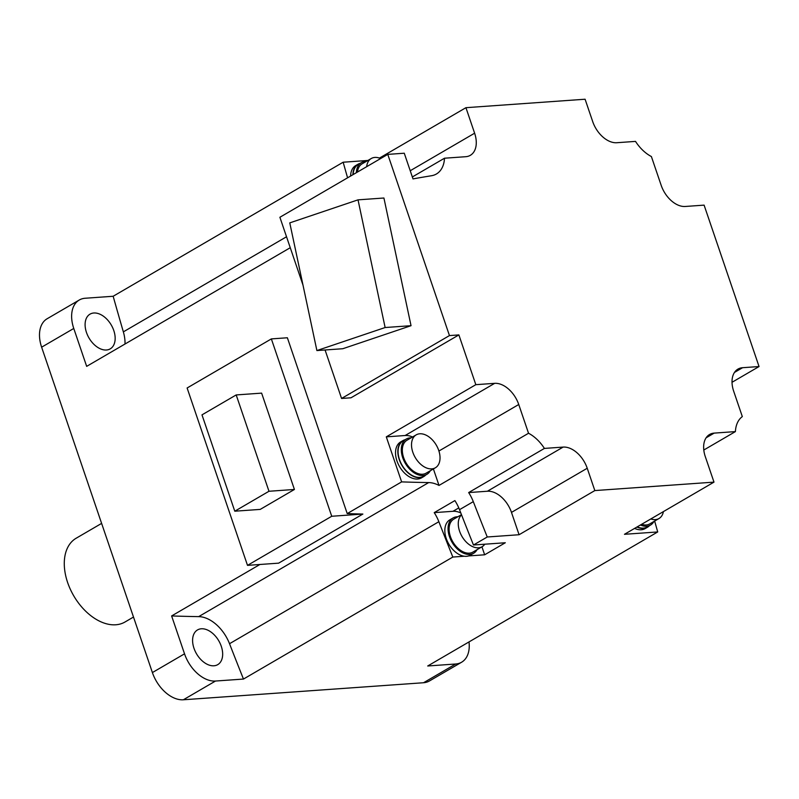 <?xml version="1.0" encoding="UTF-8"?>
<svg xmlns="http://www.w3.org/2000/svg" width="799" height="799" viewBox="0 0 799 799"><rect width="100%" height="100%" fill="white"/><g stroke="black" fill="none" stroke-linecap="round" stroke-linejoin="round"><path stroke-width="1.2" d="M423.55 682.736A31.171 19.995 59.8 0 0 429.472 680.948L461.612 662.221A31.171 19.995 -120.2 0 1 455.69 663.999L423.55 682.736L183.361 699.774A31.171 19.995 59.8 0 1 152.399 672.568L41.628 347.185A31.171 19.995 59.8 0 1 47.131 318.751L79.261 300.024A31.171 19.995 -120.2 0 1 85.183 298.247L113.158 296.259L343.161 162.217L367.91 160.459M469.003 641.927A31.171 19.995 -120.2 0 1 461.612 662.221M654.641 521.068A2632.006 1688.297 -120.2 0 1 657.717 531.944L427.715 665.986L455.69 663.999M259.915 564.484L171.625 615.939A2632.006 1688.297 59.8 0 0 198.681 616.628A33.248 21.323 -120.2 0 1 229.523 643.714A2632.006 1688.297 59.8 0 0 243.475 679.06L452.823 557.053L464.329 556.234A20.434 13.104 59.8 0 0 466.536 556.304A20.434 13.104 59.8 0 0 468.594 555.934L484.653 554.796L505.308 542.751L473.477 545.008L487.25 536.988L519.08 534.731L511.48 512.399A24.24 15.551 -120.2 0 0 487.4 491.235L468.663 492.564L544.409 448.419L563.145 447.09L487.4 491.235M563.145 447.09A24.24 15.551 59.8 0 1 587.235 468.254L594.836 490.576L519.08 534.731M594.836 490.576L713.986 482.127L705.297 456.609A24.24 15.551 59.8 0 1 709.582 434.496A24.24 15.551 59.8 0 1 714.186 433.108L735.41 431.6L703.799 450.027M657.717 531.944L624.468 534.301L713.986 482.127M243.475 679.06L215.5 681.038A31.171 19.995 -120.2 0 1 184.529 653.832L171.625 615.939M477.033 549.682A20.434 13.104 -120.2 0 1 473.627 553.268A20.434 13.104 -120.2 0 1 469.752 554.436A20.434 13.104 -120.2 0 1 450.586 539.445A20.434 13.104 -120.2 0 1 453.053 517.962A20.434 13.104 -120.2 0 1 456.938 516.793A20.434 13.104 -120.2 0 1 457.847 516.763M464.329 556.234A20.434 13.104 -120.2 0 1 446.761 539.894A20.434 13.104 -120.2 0 1 449.837 519.829L453.053 517.962M452.823 557.053A2632.006 1688.297 -120.2 0 1 438.861 521.707A33.248 21.323 59.8 0 0 434.227 512.628L452.963 511.3L458.796 507.904M460.813 512.978A24.24 15.551 59.8 0 0 452.963 511.3M484.653 554.796L481.937 546.816M473.627 553.268L470.421 555.135A20.434 13.104 -120.2 0 1 468.594 555.934M735.41 431.6A33.248 21.323 59.8 0 1 742.321 416.599L733.682 391.21A24.24 15.551 59.8 0 1 737.956 369.098A24.24 15.551 59.8 0 1 742.571 367.71L759.05 366.541L732.024 382.292M759.05 366.541L704.099 205.133L685.262 206.472A24.24 15.551 59.8 0 1 661.173 185.308L651.385 156.544A33.248 21.323 59.8 0 1 635.515 141.393L616.778 142.721A24.24 15.551 59.8 0 1 592.688 121.558L585.088 99.226L465.937 107.685L474.616 133.203L410.227 170.736M649.397 525.722A20.774 13.333 -120.2 0 1 647.48 527.24L645.183 528.578A20.774 13.333 -120.2 0 1 641.237 529.767A20.774 13.333 -120.2 0 1 634.616 528.389M544.409 448.419A33.248 21.323 59.8 0 0 528.539 433.258L439.011 485.432L433.398 468.933M438.921 451.026L518.741 404.504L528.539 433.258M518.741 404.504A24.24 15.551 59.8 0 0 494.661 383.34L405.133 435.515L386.297 436.853L401.627 481.887L347.225 513.597A2632.006 1688.297 59.8 0 0 362.876 514.057L278.631 563.155L247.5 565.362L187.116 387.994L271.36 338.906L331.735 516.264L362.876 514.057M474.616 133.203A24.24 15.551 59.8 0 1 470.341 155.316A24.24 15.551 59.8 0 1 465.737 156.704L444.504 158.212A33.248 21.323 59.8 0 1 436.394 174.002A33.248 21.323 59.8 0 1 431.51 175.73A2632.006 1688.297 -120.2 0 0 413.003 178.896L404.264 153.218L387.775 154.387L449.457 335.58L458.876 334.911L475.824 384.679L494.661 383.34M379.445 158.082L465.937 107.685M444.504 158.212L412.344 176.959M113.158 296.259A2632.006 1688.297 59.8 0 0 123.356 331.865A33.248 21.323 -120.2 0 1 125.004 344.019M347.585 177.817A2632.006 1688.297 -120.2 0 1 343.161 162.217M350.601 176.06A20.774 13.333 -120.2 0 1 355.695 165.573L357.992 164.234A20.774 13.333 -120.2 0 1 360.259 163.316M352.898 174.721A20.774 13.333 -120.2 0 1 357.992 164.234M356.374 172.694A20.434 13.104 -120.2 0 1 361.378 162.666L358.162 164.534A20.434 13.104 59.8 0 0 353.168 174.562M361.378 162.666A20.434 13.104 -120.2 0 1 365.263 161.498A20.434 13.104 -120.2 0 1 366.172 161.468M366.671 166.691A19.046 12.215 -120.2 0 1 371.255 158.512L362.077 163.855A19.046 12.215 59.8 0 0 357.493 172.045M371.255 158.512A19.046 12.215 -120.2 0 1 374.881 157.423A19.046 12.215 -120.2 0 1 380.634 158.552M290.257 247.71L86.662 366.361L73.768 328.459A31.171 19.995 -120.2 0 1 79.261 300.024M93.833 312.998A20.085 12.884 59.8 0 0 90.017 314.147A20.085 12.884 59.8 0 0 87.59 335.27A20.085 12.884 59.8 0 0 106.427 350.002A20.085 12.884 59.8 0 0 110.242 348.853A20.085 12.884 59.8 0 0 112.669 327.72A20.085 12.884 59.8 0 0 93.833 312.998M458.876 334.911L350.991 397.792L341.572 398.461L325.073 349.972M475.824 384.679L386.297 436.853M271.36 338.906L287.37 337.767L347.225 513.597M303.011 285.183L279.89 217.268L387.775 154.387M449.457 335.58L341.572 398.461M385.128 327.53L316.893 350.561L342.801 348.724L411.036 325.692L383.919 198.012L358.022 199.85L385.128 327.53L411.036 325.692M316.893 350.561L289.777 222.881L358.022 199.85M405.133 435.515A24.24 15.551 -120.2 0 1 412.554 436.993M439.011 485.432A33.248 21.323 59.8 0 0 428.683 482.576A2632.006 1688.297 -120.2 0 1 401.627 481.887M487.25 536.988A2632.006 1688.297 -120.2 0 1 473.298 501.642A33.248 21.323 59.8 0 0 468.663 492.564M434.227 512.628L454.891 500.593A33.248 21.323 -120.2 0 1 459.525 509.672A2632.006 1688.297 59.8 0 0 473.477 545.008M425.757 474.986A20.774 13.333 -120.2 0 1 423.84 476.514L421.542 477.852A20.774 13.333 -120.2 0 1 417.597 479.03A20.774 13.333 -120.2 0 1 398.102 463.8A20.774 13.333 -120.2 0 1 400.619 441.947L402.916 440.609A20.774 13.333 -120.2 0 1 405.183 439.68M423.84 476.514A20.774 13.333 -120.2 0 1 419.894 477.692A20.774 13.333 -120.2 0 1 400.399 462.461A20.774 13.333 -120.2 0 1 402.916 440.609M406.301 439.031L403.086 440.908A20.434 13.104 59.8 0 0 400.619 462.391A20.434 13.104 59.8 0 0 419.785 477.383A20.434 13.104 59.8 0 0 423.66 476.214L426.876 474.336A20.434 13.104 -120.2 0 1 423.001 475.505A20.434 13.104 -120.2 0 1 403.835 460.524A20.434 13.104 -120.2 0 1 406.301 439.031A20.434 13.104 -120.2 0 1 410.177 437.862A20.434 13.104 -120.2 0 1 411.095 437.842M430.281 470.751A20.434 13.104 -120.2 0 1 426.876 474.336M416.179 434.876L407.001 440.229A19.046 12.215 59.8 0 0 404.693 460.264A19.046 12.215 59.8 0 0 422.561 474.226A19.046 12.215 59.8 0 0 426.177 473.138L435.365 467.795A19.046 12.215 -120.2 0 1 431.74 468.873A19.046 12.215 -120.2 0 1 413.882 454.911A19.046 12.215 -120.2 0 1 416.179 434.876A19.046 12.215 -120.2 0 1 419.795 433.787A19.046 12.215 -120.2 0 1 437.662 447.76A19.046 12.215 -120.2 0 1 435.365 467.795M201.328 628.783A20.085 12.884 59.8 0 0 197.513 629.932A20.085 12.884 59.8 0 0 195.086 651.055A20.085 12.884 59.8 0 0 213.932 665.787A20.085 12.884 59.8 0 0 217.747 664.638A20.085 12.884 59.8 0 0 220.174 643.515A20.085 12.884 59.8 0 0 201.328 628.783M247.5 565.362L331.735 516.264M294.422 489.467L260.214 509.402L234.786 511.2L201.987 414.861L236.194 394.936L261.623 393.128L294.422 489.467L268.983 491.265L234.786 511.2M236.194 394.936L268.983 491.265M647.48 527.24A20.774 13.333 -120.2 0 1 643.525 528.429A20.774 13.333 -120.2 0 1 636.913 527.05M637.202 526.881A20.434 13.104 59.8 0 0 643.425 528.109A20.434 13.104 59.8 0 0 647.3 526.941L650.516 525.073A20.434 13.104 -120.2 0 1 646.631 526.241A20.434 13.104 -120.2 0 1 640.408 525.003M653.912 521.487A20.434 13.104 -120.2 0 1 650.516 525.073M641.627 524.294A19.046 12.215 59.8 0 0 646.201 524.963A19.046 12.215 59.8 0 0 649.817 523.874L658.995 518.521A19.046 12.215 -120.2 0 1 655.38 519.61A19.046 12.215 -120.2 0 1 650.815 518.951M663.4 511.61A19.046 12.215 -120.2 0 1 658.995 518.521M461.472 514.656L453.752 519.16A19.046 12.215 59.8 0 0 451.455 539.185A19.046 12.215 59.8 0 0 469.313 553.158A19.046 12.215 59.8 0 0 472.938 552.069L482.117 546.716A19.046 12.215 -120.2 0 1 478.501 547.804A19.046 12.215 -120.2 0 1 461.223 535.05A19.046 12.215 -120.2 0 1 461.542 514.836M484.773 544.209A19.046 12.215 -120.2 0 1 482.117 546.716M101.613 523.395L76.165 538.226A48.479 31.101 59.8 0 0 70.302 589.223A48.479 31.101 59.8 0 0 115.775 624.778A48.479 31.101 59.8 0 0 124.984 622.012L133.493 617.048M215.5 681.038L183.361 699.774M706.106 437.812L714.186 433.108M286.531 236.764L123.356 331.865M152.399 672.568L184.529 653.832M73.768 328.459L41.628 347.185M198.681 616.628L428.683 482.576M459.525 509.672L473.298 501.642M229.523 643.714L438.861 521.707M587.235 468.254L511.48 512.399M742.571 367.71L734.491 372.424"/></g></svg>
